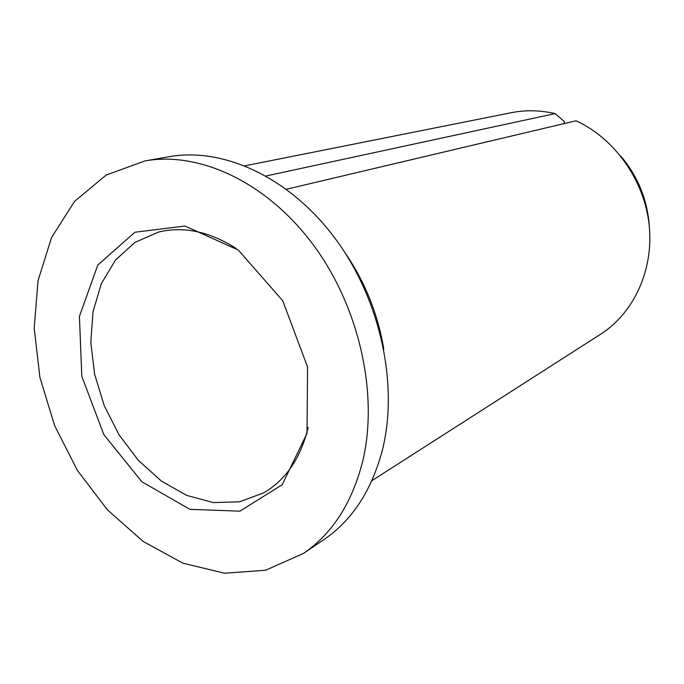 <?xml version="1.0" encoding="UTF-8"?>
<svg xmlns="http://www.w3.org/2000/svg" width="684" height="684" viewBox="0 0 684 684"><rect width="100%" height="100%" fill="white"/><g stroke="black" fill="none" stroke-linecap="round" stroke-linejoin="round"><path stroke-width="1.03" d="M145.051 160.911L169.307 156.679C223.069 147.06 289.247 177.062 334.741 237.921C380.184 298.728 398.849 384.254 382.45 449.85C371.72 490.471 352.14 520.43 323.72 539.736L303.311 553.501L265.554 570.259L224.472 573.226L182.85 563.154L143.144 541.437L107.448 509.879L77.472 470.524L54.592 425.568L39.894 377.312L34.2 328.166L38.03 280.671L51.574 237.493L74.582 201.37L106.234 175.018L145.051 160.911C199.377 151.173 266.649 182.072 313.135 244.633C359.57 307.142 378.902 394.942 362.511 461.982C351.781 503.492 332.048 533.999 303.311 553.501M307.005 433.442L282.141 484.785L239.87 511.162L189.87 509.332L141.836 481.741L103.84 434.622L81.815 376.32L79.412 316.401L97.786 265.05L134.919 232.235L184.988 226.028L238.263 250.019L282.731 300.703L307.578 367.069L307.005 433.442M308.193 427.44C300.703 458.041 285.895 479.835 263.793 492.813L239.511 501.817L213.297 502.578L186.741 495.404L161.33 481.014L138.39 460.4L119.033 434.793L104.207 405.569L94.623 374.225L90.801 342.359L93.041 311.596L101.36 283.603L115.519 260.023L134.936 242.392L158.671 232.038C183.594 226.053 209.372 231.491 236.006 248.343M620.619 155.926C638.104 176.523 647.697 200.309 649.381 227.276M244.975 165.81L511.29 112.706C525.603 109.867 540.215 110.167 555.117 113.604L564.454 121.632L563.89 123.65M286.425 189.246L575.996 120.786C614.694 138.433 644.371 180.234 649.159 225.079C653.93 269.949 633.769 313.101 600.595 334.237L371.899 480.672M344.616 252.122C364.905 281.637 377.978 314.05 383.827 349.387M266.05 175.985L555.117 113.604"/></g></svg>
